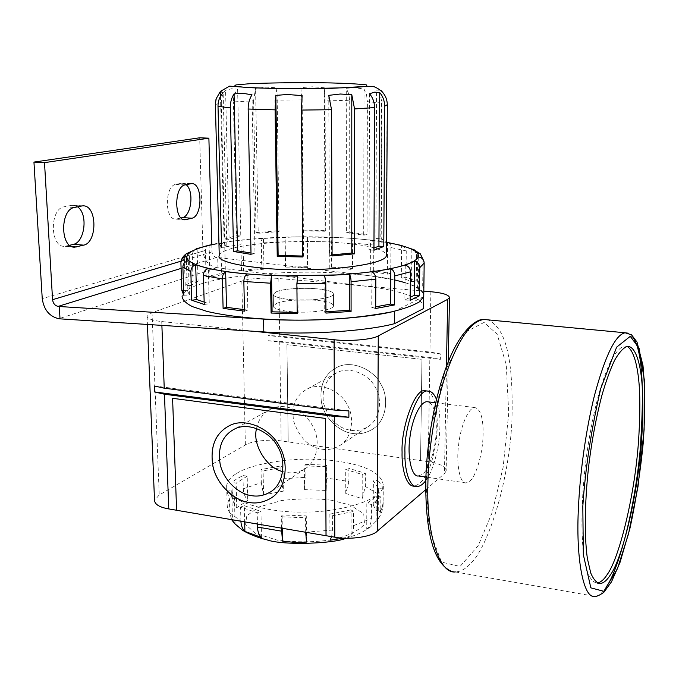 <?xml version="1.0" encoding="UTF-8"?>
<svg xmlns="http://www.w3.org/2000/svg" width="679" height="679" viewBox="0 0 679 679"><rect width="100%" height="100%" fill="white"/><g stroke="black" fill="none" stroke-linecap="round" stroke-linejoin="round"><path stroke-width="0.51" stroke-dasharray="3.4 2.55" d="M229.485 425.631C246.197 416.677 271.608 429.892 279.324 446.213C288.668 460.549 287.548 488.277 270.836 498.242M256.594 428.373C258.147 419.868 262.875 413.443 270.777 409.098C284.79 401.433 306.068 412.204 312.416 425.708C320.165 437.539 318.994 460.625 304.846 468.926C298.692 472.363 292.683 473.543 286.81 472.457L282.778 471.566M352.936 433.474C359.242 434.535 365.718 433.168 372.372 429.366C387.361 420.369 388.829 396.375 380.817 384.178C374.299 370.242 352.053 359.284 337.039 367.331C324.426 374.019 319.232 385.74 321.456 402.486C324.655 419.681 341.028 432.591 352.936 433.474C359.259 434.518 365.735 433.151 372.389 429.357C387.378 420.352 388.846 396.366 380.843 384.17C374.316 370.225 352.078 359.267 337.056 367.322C324.452 374.01 319.257 385.723 321.481 402.469C324.681 419.673 341.045 432.574 352.961 433.457M351.026 430.308C356.458 431.216 362.043 430.053 367.78 426.828C380.97 419.062 382.311 397.996 375.283 387.31C369.571 375.088 350.016 365.531 336.937 372.678C326.039 378.534 321.574 388.761 323.552 403.377C328.959 419.461 338.117 428.441 351.026 430.308M322.211 449.226C327.838 450.211 333.618 449.04 339.542 445.713C353.173 437.7 354.455 415.726 347.096 404.523C341.104 391.724 320.768 381.632 307.256 389.016C296.002 395.059 291.444 405.702 293.583 420.955C299.278 437.76 308.826 447.189 322.211 449.226M425.809 480.503C431.267 473.238 435.477 461.117 438.447 444.151C440.994 424.978 440.331 410.065 436.461 399.43M426.752 390.968C433.847 391.477 439.967 413.689 436.028 441.757C431.785 468.272 424.511 483.075 414.207 486.156M418.451 475.971L422.55 474.231C427.846 470.776 435.137 452.138 436.173 433.295C436.987 415.429 434.339 404.956 428.22 401.858M469.91 481.114C475.011 477.498 482.149 457.043 482.99 437.607C483.72 419.24 480.953 409.216 474.706 407.536C467.602 408.054 460.43 428.16 458.707 444.176C455.889 463.146 459.87 484.399 466.134 482.939L469.91 481.114M627.056 346.358L624.196 345.993C620.097 347.461 615.751 352.214 611.159 360.235C606.593 370.004 602.332 381.785 598.369 395.568C592.928 416.524 588.71 438.685 585.714 462.051C581.657 495.305 580.52 533.371 584.067 557.943L587.505 572.541C590.416 579.153 593.624 582.65 597.147 583.04L597.444 583.006M286.928 344.677L421.965 359.352L286.928 344.677L288.185 441.902L286.954 344.669M176.633 510.26L172.619 398.293M421.965 359.352L420.556 460.574L421.948 359.361M268.137 340.739L440.34 359.361L440.442 353.878L268.044 335.536L268.137 340.739L279.731 341.291L429.849 357.493L428.237 461.678L281.157 440.909C270.115 438.982 250.806 441.138 245.365 444.957L159.225 494.983L154.515 500.423M425.716 489.686L444.431 473.67L446.171 470.946C445.653 466.507 439.678 463.418 428.237 461.678M236.632 473.492C249.711 464.249 292.36 456.296 329.171 460.158C364.199 464.054 382.252 472.635 383.346 485.901C382.311 500.907 336.572 512.781 303.42 512.025C266.516 513.222 222.933 499.786 226.659 485.604C227.558 480.859 230.885 476.828 236.632 473.492M154.311 385.952L348.879 410.897M440.442 353.878L429.934 352.028L279.655 336.08L268.044 335.536M429.849 357.493L440.34 359.361M254.269 331.301L161.738 321.549C152.308 320.522 147.419 318.714 147.088 316.125L152.054 312.671L241.843 281.038C247.496 278.628 267.441 277.287 278.831 278.509L423.815 291.113M219.249 255.499C220.285 252.961 223.892 250.806 230.079 249.023C243.854 244.287 286.597 240.137 325.216 241.86C362.128 243.727 382.506 247.945 386.343 254.523M186.369 253.708L184.349 258.275L180.962 262.51L182.082 296.078C183.72 291.478 189.433 287.624 199.219 284.526C220.166 276.591 281.641 269.945 336.181 272.882C388.447 275.903 417.644 283.05 423.772 294.33C422.745 290.086 416.507 286.182 405.057 282.634M276.659 291.605C283.61 289.059 295.518 288.006 312.408 288.439C326.2 289.373 333.219 291.308 333.465 294.245C333.049 297.691 315.209 300.322 302.664 300.126C288.651 300.39 271.77 297.368 273.272 294.134L276.659 291.605C283.61 289.059 295.518 288.006 312.408 288.439C326.2 289.373 333.219 291.308 333.465 294.245C333.049 297.691 315.209 300.322 302.664 300.126C288.651 300.39 271.77 297.368 273.272 294.134L276.659 291.605M414.334 249.889L416.567 254.515L416.227 281.208L405.983 277.219L401.297 277.601L401.612 245.543M388.329 242.607L390.213 244.304L390.917 247.046L390.731 273.467L373.679 270.692L370.318 271.371L370.428 240.052L386.419 242.335M405.983 277.219L406.254 250.924L404.005 246.333M350.916 238.244L350.941 238.244C351.909 238.414 352.426 240.01 352.503 243.031L352.503 268.46L331.445 267.203L329.79 268.044L329.663 237.124L350.916 238.244L350.924 269.317L329.79 268.044M373.679 270.692L373.789 245.043C373.645 242.021 372.559 240.358 370.547 240.06L370.428 240.052M331.445 267.203L331.344 241.885C331.25 238.864 330.69 237.277 329.68 237.124L307.536 236.725L307.477 266.711L285.324 267.085L285.579 267.976L285.172 237.056L307.545 236.725L307.808 267.594L285.579 267.976M263.444 238.1L263.401 238.1C262.077 238.304 261.381 239.916 261.33 242.946L261.78 268.383L241.486 270.369L243.642 271.167L242.98 239.848L263.444 238.1L263.978 269.173L243.642 271.167M285.324 267.085L285.172 237.056L263.401 238.1M386.419 242.42L378.967 241.249C367.415 239.611 354.514 238.414 340.264 237.658L296.367 236.861L253.25 238.94C240.434 240.035 229.001 241.495 218.935 243.311L224.418 242.25C222.186 242.675 221.023 244.389 220.93 247.394L221.583 273.331L206.119 276.718L209.981 277.295L209.098 245.229M241.486 270.369L240.935 244.729C240.969 241.707 241.622 240.077 242.904 239.848L242.98 239.848M193.634 250.39L192.233 254.319L193.065 281.03L185.24 285.418L190.349 285.638L189.305 252.563M206.119 276.718L205.372 249.94L206.093 247.181L208.164 245.374M184.349 258.275L185.24 285.418M183.805 295.238L189.399 295.017L188.312 260.804M204.235 304.455L209.268 303.776L208.283 268.519M224.647 242.242L225.428 273.892L209.981 277.295M244.482 311.152L247.852 310.082L247.114 274.078M297.198 313.69L298.089 312.442L297.708 276.166M387.599 242.513L387.378 274.163L370.318 271.371M411.873 249.057L411.491 281.598L401.297 277.601M423.051 259.497L422.686 286.012L417.313 286.003L417.738 252.928M422.686 286.012L423.823 288.278M418.756 257.035L418.323 290.671L417.313 286.003M371.88 271.906L371.744 307.579L375.682 308.487M371.744 307.579L375.691 306.84M324.061 275.699L324.256 311.907L325.937 313.095M324.256 311.907L325.937 311.797M297.181 312.425L298.089 312.442M244.448 309.649L247.852 310.082M204.167 302.062L209.268 303.776M186.394 261.381L187.328 290.281L183.653 290.425M187.328 290.281L189.399 295.017M197.122 248.701L198.098 281.242L193.065 281.03M198.098 281.242L190.349 285.638M225.428 273.892L221.583 273.331M263.978 269.173L261.78 268.383M307.808 267.594L307.477 266.711M350.924 269.317L352.503 268.46M387.378 274.163L390.731 273.467M411.491 281.598L416.227 281.208M418.323 290.671L423.789 290.68M405.244 265.175L404.879 299.923L410.167 297.343M404.879 299.923L410.133 300.398M215.362 104.838C215.812 104.26 217.798 103.709 221.303 103.174C221.244 98.149 222.67 93.829 225.572 90.214L231.624 88.745L237.625 89.153C234.747 92.717 233.33 96.97 233.381 101.918L253.598 100.789L255.567 88.321L266.329 87.141L277.024 87.795L274.953 100.161L301.748 99.889L300.882 87.599L312.586 86.776L324.324 87.761L325.046 100.068L349.702 100.73L348.802 93.957L346.256 88.262L355.092 87.735L364.02 89.051L366.541 94.814L367.407 101.663L381.59 103.072C381.547 98.065 379.867 93.744 376.565 90.103L380.444 90.154M381.59 103.072L380.834 238.278L375.877 238.439L381.182 242.165L382.031 91.292C385.392 94.992 387.089 99.397 387.132 104.49L387.336 104.676M237.625 89.153L240.79 235.986L229.12 239.364L225.572 90.214M240.79 235.986L236.377 235.664L233.381 101.918M253.598 100.789L256.051 232.617L258.207 233.279L255.567 88.321M277.024 87.795L279.052 231.539L258.207 233.279M279.052 231.539L276.854 230.894L274.953 100.161M301.748 99.889L302.987 230.105L302.265 230.835L300.882 87.599M324.324 87.761L325.071 231.242L302.265 230.835M325.071 231.242L325.708 230.504L325.046 100.068M349.702 100.73L349.753 232.184L346.417 232.736L346.256 88.262M364.02 89.051L363.689 235.163L346.417 232.736M363.689 235.163L367.025 234.594L367.407 101.663M375.877 238.439L376.565 90.103M381.182 242.165L386.215 242.004L387.132 104.49M328.763 95.349L329.459 255.151L332.107 255.958M329.459 255.151L332.099 254.897M302.809 256.017L303.632 256.034L302.121 95.603M302.817 256.968L303.632 256.034M251.001 253.038L254.998 253.7L252.002 94.797M251.026 254.37L254.998 253.7M220.497 96.291L224.146 243.26L221.481 243.345M224.146 243.26L226.879 247.164L223.128 92.684M221.583 247.334L226.879 247.164M221.303 103.174L224.656 239.033L229.12 239.364M224.656 239.033L236.377 235.664M256.051 232.617L276.854 230.894M302.987 230.105L325.708 230.504M349.753 232.184L367.025 234.594M380.834 238.278L386.215 242.004M369.546 93.719L369.028 249.872L373.951 248.022M369.028 249.872L373.942 250.237M276.828 303.292C283.763 300.644 295.645 299.549 312.493 299.999C326.26 300.967 333.262 302.987 333.508 306.042C333.1 309.624 315.294 312.365 302.775 312.17C288.804 312.442 271.956 309.301 273.45 305.932L276.828 303.292L273.45 305.932C271.956 309.301 288.804 312.442 302.775 312.17C315.294 312.365 333.1 309.624 333.508 306.042C333.262 302.987 326.26 300.967 312.493 299.999C295.645 299.549 283.763 300.644 276.828 303.292M331.641 536.656L332.421 530.087L332.362 515.777L329.867 514.156L329.986 540.246M332.362 515.777L353.606 511.44L353.598 525.639C353.555 530.163 352.715 533.533 351.06 535.739L351.06 509.853L353.606 511.44M329.867 514.156L351.06 509.853M351.06 535.739L343.54 538.15M281.437 528.135L281.276 516.812L305.542 517.78L305.686 532.26M240.909 521.234L240.587 507.026L257.222 512.806L257.443 524.044M234.603 523.543L232.345 515.692C229.069 512.747 227.338 509.089 227.151 504.718L226.803 491.044L229.451 498.963L229.799 512.84L231.598 519.647M232.252 495.874C232.422 500.177 233.916 504.132 236.759 507.714L247.716 500.491C244.915 496.96 243.438 493.064 243.286 488.812L242.989 475.555L236.759 478.848L231.921 482.429L232.252 495.874L228.687 500.211L227.151 504.718M261.296 482.625L263.554 494.889L283.33 491.138L281.081 478.975L280.894 465.972L261.05 469.529L261.296 482.625L243.286 488.812M305.126 477.329L304.557 489.644L326.243 490.459L326.726 465.14L304.998 464.368L305.126 477.329L281.081 478.975M348.921 481.47L345.764 493.489L362.162 498.641L365.353 486.487L365.387 473.297L348.913 468.408L348.921 481.47L326.786 478.118M378.008 493.888C377.914 498.174 376.336 501.993 373.263 505.329L378.245 513.256C381.369 509.861 382.981 505.991 383.075 501.637L383.168 488.057L378.084 480.503L378.008 493.888L365.353 486.487M380.783 510.701L378.398 518.832L370.615 526.862L366.745 529.289C369.766 526.531 371.328 522.915 371.413 518.442L371.472 504.429L380.86 496.884L380.783 510.701L383.228 505.04L383.075 501.637M281.276 516.812L282.116 514.954L306.297 515.904L305.542 517.78M306.543 542.088L306.297 515.904M282.116 514.954L282.311 528.279M240.587 507.026L244.33 505.694L244.686 521.871M244.33 505.694L260.965 511.44L257.222 512.806M261.449 537.412L260.965 511.44M226.803 491.044L231.734 490.705L234.467 498.607L229.451 498.963M235.07 523.967L234.467 498.607M231.734 490.705L232.345 515.692M242.989 475.555L247.198 476.208L247.716 500.491M247.198 476.208L236.173 483.1L231.921 482.429M236.759 507.714L236.173 483.1M280.894 465.972L282.999 467.288L263.121 470.87L261.05 469.529M263.554 494.889L263.121 470.87M282.999 467.288L283.33 491.138M326.726 465.14L326.115 466.651L326.243 490.459M326.115 466.651L304.319 465.87L304.998 464.368M304.557 489.644L304.319 465.87M365.387 473.297L362.213 474.46L345.73 469.545L348.913 468.408M345.764 493.489L345.73 469.545M362.213 474.46L362.162 498.641M383.168 488.057L378.381 488.396L378.245 513.256M378.381 488.396L373.365 480.834L378.084 480.503M373.263 505.329L373.365 480.834M371.472 504.429L366.821 503.691L376.268 496.179L380.86 496.884M376.149 521.404L376.268 496.179M366.821 503.691L366.745 529.289M186.173 184.68L182.261 183.109L175.776 184.357C164.607 185.825 164.445 220.115 175.895 219.13L181.089 217.967M77.584 206.832L72.645 205.177L64.03 206.806C49.652 208.818 49.754 247.36 64.581 246.333L69.64 245.28M423.577 308.385C426.599 299.541 401.399 290.434 368.01 286.538L217.959 267.772L217.687 257.494L368.043 275.521L394.745 279.935M211.78 244.686L211.975 251.892C212.357 255.007 213.91 256.849 216.643 257.4L217.687 257.494M217.959 267.772L216.915 267.679C208.742 265.998 204.09 260.498 202.962 251.171L199.677 137.795M423.696 296.672L394.575 311.194M425.979 483.049L429.204 529.501L441.494 562.085L460.056 566.473L478.228 545.61L491.995 513.001L503.097 467.5L508.741 413.18L506.245 364.682L497.121 334.153L484.042 322.44L465.293 332.218L445.025 371.192L430.8 428.788L425.979 483.049M450.822 571.064L455.32 571.939C460.693 571.71 465.836 568.841 470.768 563.349C486.436 549.303 508.613 486.198 511.907 421.532C513.765 358.368 505.617 328.135 488.142 319.877M633.388 338.066L628.499 333.228M455.32 571.939L595.076 596.366C598.946 595.822 602.757 592.563 606.5 586.597M430.859 291.724L429.934 352.028M446.442 366.524L444.431 473.67M278.831 278.509L279.655 336.08M423.059 258.852L416.567 254.515M406.254 250.924L390.926 247.546M373.789 245.043L352.503 243.031M331.344 241.885L307.256 241.444M284.993 241.775L261.33 242.946M240.935 244.729L220.93 247.394M181.191 260.821L180.911 262.849M205.372 250.441L192.233 254.319M161.738 321.549L161.882 325.377M152.054 312.671L159.225 494.983M279.731 341.291L281.157 440.909M241.843 281.038L245.365 444.957M305.686 532.141L332.421 530.087M229.799 512.84L240.909 521.116M331.293 500.219L350.364 505.108L363.723 513.748L364.496 524.392C357.68 531.182 347.334 536.206 333.457 539.474C316.558 542.275 297.945 542.529 277.626 540.246L255.194 533.287L245.594 524.443L246.715 515.862L258.826 507.009L281.649 500.533C300.203 498.411 316.745 498.31 331.293 500.219M353.598 525.639L371.413 518.442M181.497 183.203L190.799 183.737M175.776 184.357L185.129 184.892M176.947 218.986L183.245 219.419M71.473 205.313L81.675 206M64.03 206.806L74.3 207.502M66.211 246.112L71.77 246.57M368.01 286.538L368.043 275.521M216.643 257.4L181.089 268.392M211.975 251.892L181.098 261.152M216.915 267.679L58.818 318.714M202.962 251.171L42.242 298.641M270.76 409.106L234.357 429.145M304.829 468.934L270.2 492.097M339.525 445.721L367.763 426.845M307.239 389.025L336.92 372.686M416.999 486.571L415.285 486.317M474.689 407.536L435.672 402.766M466.134 482.939L425.911 477.057M624.137 346.001L627.32 346.307M448.259 361.856L446.171 470.946M350.941 238.244L370.547 240.06M224.418 242.25L242.904 239.848M215.837 100.059L215.455 102.376M218.969 244.61L218.935 243.43M333.465 294.236L333.508 306.034L333.465 294.236M273.272 294.134L273.45 305.932L273.272 294.134M147.088 316.125L147.419 324.452M346.01 538.243C354.404 535.646 360.311 533.329 363.723 531.292L370.615 526.862M383.346 485.884L383.024 507.171L381.377 513.324L378.398 518.832M226.659 485.612L226.794 491.104M191.554 183.644L182.261 183.109M185.197 219.775L175.895 219.13M82.846 205.856L72.645 205.177M74.792 247.164L64.581 246.333"/><path stroke-width="1.02" d="M270.836 498.242C263.418 502.426 256.153 503.826 249.032 502.418C235.596 501.06 216.898 485.74 212.858 465.836C209.921 446.468 215.464 433.066 229.485 425.631M248.998 502.443C235.562 501.077 216.864 485.765 212.824 465.853C209.896 446.493 215.438 433.083 229.451 425.648C246.163 416.694 271.575 429.909 279.29 446.23C288.643 460.574 287.523 488.303 270.811 498.259C263.393 502.452 256.119 503.843 248.998 502.443M251.519 495.628C239.891 494.473 223.68 481.284 220.132 464.046C217.56 447.249 222.305 435.612 234.365 429.136C248.853 421.218 271.065 432.659 277.762 446.867C285.91 459.335 284.857 483.524 270.217 492.088C263.851 495.628 257.621 496.807 251.519 495.628M282.778 471.566C267.534 468.824 251.875 444.821 256.594 428.373M436.461 399.43C434.195 393.786 431.318 391.011 427.821 391.096C417.653 388.312 403.784 428.941 404.947 452.57C404.404 468.824 409.081 487.183 416.999 486.571C420.097 486.376 423.034 484.348 425.809 480.503M415.285 486.317L414.198 486.156C406.254 486.758 401.544 468.408 402.078 452.172C400.89 428.559 414.801 387.972 425.012 390.764L426.752 390.968M428.22 401.858L426.887 401.696C419.155 402.121 411.576 421.854 409.904 437.624C407.061 456.288 411.644 477.312 418.451 475.971L425.911 477.057M610.209 575.155C621.718 560.192 638.192 495.203 641.774 437.522C643.106 414.046 643.115 395.144 641.791 380.792C639.974 362.026 635.289 346.248 627.388 346.298C623.314 347.784 619.002 352.537 614.444 360.574C609.912 370.361 605.676 382.15 601.738 395.95C596.315 416.931 592.113 439.118 589.117 462.509C585.06 495.797 583.889 533.898 587.369 558.486L590.764 573.084C593.641 579.696 596.816 583.193 600.304 583.575C603.741 583.015 607.043 580.206 610.209 575.155M597.444 583.006C600.805 582.31 604.038 579.518 607.128 574.638C618.28 560.039 634.186 499.778 638.396 443.056C639.991 419.8 640.263 400.635 639.211 385.553C637.819 367.067 634.033 350.296 627.056 346.358M172.585 398.31L176.599 510.277L326.022 535.723L325.419 418.417L172.585 398.31L325.419 418.417L326.047 535.706L334.798 537.191C348.802 540.144 372.296 536.75 377.261 531.182L425.716 489.686M348.879 417.262L154.549 391.944L154.311 385.952L164.233 388.193L334.348 410.065L348.879 410.897L348.879 417.262L334.374 416.422L164.462 394.227L168.765 508.919C159.658 507.332 154.905 504.497 154.515 500.423L147.419 324.452M168.765 508.919L176.599 510.252M164.462 394.227L154.549 391.944M254.269 331.301L334.102 339.721C348.666 341.622 373.127 339.466 378.271 335.901L447.699 299.337L449.49 297.606C448.912 294.796 442.708 292.836 430.859 291.724L423.815 291.113M386.343 254.523L386.334 255.805C385.307 263.825 336.453 270.183 300.967 269.75C261.457 270.352 215.065 263.079 219.249 255.499L218.969 244.61M423.823 288.278L423.747 296.502L423.772 294.33L423.738 296.511L419.299 301.917C413.138 305.542 403.929 308.852 391.673 311.856C362.764 317.348 332.37 320.115 300.483 320.149C268.612 320.191 231.666 317.314 206.985 311.398L192.284 306.577C185.588 303.072 182.193 299.566 182.082 296.078M414.631 261.169L405.244 265.175C408.486 266.092 410.226 268.298 410.464 271.812L410.133 300.398L419.393 295.832L414.215 295.373L414.631 261.169C417.831 262.069 419.537 264.241 419.766 267.696L419.393 295.832M423.051 259.497L420.318 253.827L417.738 252.928L418.756 257.035C422.134 257.68 423.942 259.684 424.18 263.053L423.823 290.544M394.533 304.947L394.779 275.912C394.601 272.321 393.285 269.962 390.849 268.816L371.88 271.906C374.316 273.068 375.631 275.47 375.818 279.103L375.682 308.487L394.533 304.947L390.586 304.065L390.849 268.816M404.005 246.333L414.334 249.889M351.085 311.423L351.077 281.743C350.984 278.067 350.381 275.564 349.286 274.248L324.061 275.699C325.105 277.032 325.682 279.553 325.784 283.253L325.937 313.095L351.085 311.423L349.303 310.244L349.286 274.248M386.419 242.335L388.329 242.607M296.876 283.78L297.708 276.166L284.603 275.852L271.524 275.615L270.615 283.211L271.091 313.061L297.198 313.69L296.876 283.78L325.784 283.253M243.854 281.479C243.956 277.804 245.043 275.343 247.114 274.078L225.64 271.659C223.544 272.899 222.449 275.343 222.356 278.984L223.102 308.385L244.482 311.152L243.854 281.479L270.615 283.211M203.386 275.436C203.556 271.863 205.185 269.555 208.283 268.519L195.671 264.818C192.607 265.837 190.994 268.112 190.841 271.634L191.741 300.245L204.235 304.455L203.386 275.436L222.356 278.984M182.88 267.119C183.058 263.673 184.866 261.568 188.312 260.804L186.241 256.645C182.863 257.392 181.081 259.463 180.911 262.849L181.828 290.502L183.805 295.238L182.88 267.119L190.841 271.634M208.164 245.374L216.924 243.693C206.475 245.696 198.582 247.996 193.243 250.576L193.634 250.39M186.369 253.708L193.243 250.576C187.981 253.182 185.995 255.873 187.268 258.674C188.669 261.474 193.549 264.123 201.926 266.618C210.456 269.113 221.923 271.184 236.326 272.831C250.857 274.46 266.949 275.47 284.603 275.852L336.708 274.936C353.691 273.934 368.595 272.398 381.428 270.31C394.117 268.213 403.632 265.82 409.98 263.121C416.176 260.422 418.935 257.697 418.239 254.931C417.449 252.181 413.604 249.617 406.696 247.258C401.391 245.45 394.635 243.837 386.419 242.42M375.691 306.84L390.586 304.065M325.937 311.797L349.303 310.244M271.524 275.615L272.092 311.822L271.091 313.061M272.092 311.822L297.181 312.425M225.64 271.659L226.523 307.341L223.102 308.385M226.523 307.341L244.448 309.649M195.671 264.818L196.732 299.575L191.741 300.245M196.732 299.575L204.167 302.062M186.241 256.645L186.394 261.381M183.653 290.425L181.828 290.502M410.167 297.343L414.215 295.373M387.336 104.676L384.645 106.196C384.603 100.984 382.964 96.443 379.731 92.556L374.689 92.149L369.546 93.719C372.83 97.674 374.494 102.3 374.553 107.596L354.557 108.937L351.79 94.704L340.323 94.016L328.763 95.349L331.539 109.718L301.417 110.066L302.121 95.603L287.149 94.491L275.835 95.408L275.097 109.854L248.166 109.03C248.124 103.624 249.405 98.879 252.002 94.797L242.955 93.329L234.06 93.863C231.48 97.895 230.215 102.571 230.274 107.91L218.01 106.323C217.959 101.095 219.665 96.545 223.128 92.684L220.378 91.444L216.228 98.625L215.362 103.819L218.944 243.422L221.481 243.345M380.444 90.154L382.031 91.292M384.645 106.196L383.779 246.519L378.924 246.154L379.731 92.556M354.557 108.937L354.489 253.827L332.107 255.958L331.539 109.718M332.099 254.897L351.79 253.029L351.79 94.704M354.489 253.827L351.79 253.029M275.835 95.408L278.135 255.533L277.227 256.458L275.097 109.854M278.135 255.533L302.809 256.017M301.417 110.066L302.817 256.968L277.227 256.458M234.06 93.863L237.557 250.823L233.576 251.485L230.274 107.91M237.557 250.823L251.001 253.038M248.166 109.03L251.026 254.37L233.576 251.485M220.378 91.444L220.497 96.291M218.01 106.323L221.583 247.334L218.935 243.43M373.951 248.022L378.924 246.154M383.779 246.519L373.942 250.237L374.553 107.596M343.54 538.15L329.986 540.246L331.641 536.656M305.686 532.26L306.543 542.088L296.163 542.513L284.238 541.409L282.489 541.087L281.437 528.135M257.443 524.044L257.494 527.048C257.647 531.589 258.962 535.044 261.449 537.412L244.89 531.394C242.42 529.06 241.096 525.673 240.909 521.234M231.598 519.647L234.603 523.543L242.055 529.849C244.143 531.564 255.567 537.293 266.601 539.737C283.279 545.857 335.154 543.421 346.01 538.243M282.311 528.279L282.489 541.087M244.686 521.871L244.89 531.394M190.799 183.737L191.554 183.644C202.707 182.71 202.673 216.253 191.868 218.231L185.197 219.775C173.849 220.768 174.062 186.377 185.129 184.892L190.799 183.737M181.089 217.967L182.617 217.594C191.122 215.964 194.432 191.486 186.173 184.68M81.675 206L82.846 205.856C97.275 204.863 97.598 242.479 83.712 245.136L74.792 247.164C60.083 248.217 60.024 209.531 74.3 207.502L81.675 206M69.64 245.28L73.578 244.313C84.603 242.114 88.448 214.292 77.584 206.832M263.8 331.912C307.4 335.087 366.363 331.199 394.474 323.679L394.575 311.194C366.397 318.417 307.281 322.143 263.579 319.096L59.302 306.526L60.015 318.85L263.8 331.912L263.579 319.096M394.745 279.935L405.057 282.634M423.747 296.502L423.535 308.563L423.747 296.502M60.015 318.85L58.818 318.714C49.423 316.524 43.906 309.836 42.242 298.641L33.95 162.094L199.677 137.795L208.886 138.177L211.78 244.686M33.95 162.094L44.508 162.646L52.563 299.694C53.115 303.437 54.965 305.677 58.105 306.399L59.302 306.526M423.535 308.563L394.474 323.679M208.886 138.177L44.508 162.646M488.142 319.877L483.974 319.486C470.598 321.006 457.459 340.544 444.567 378.11C433.194 414.402 428.211 455.982 427.872 484.534C426.37 532.294 438.846 574.044 455.32 571.939M606.5 586.597C617.338 571.718 633.753 515.802 639.949 452.503C644.66 389.695 642.47 351.552 633.388 338.066M628.499 333.228L625.104 332.778C615.454 334.722 605.261 355.524 594.541 395.17C584.959 433.474 579.798 477.108 578.5 506.89C575.631 556.78 583.134 599.506 595.076 596.366C595.415 596.23 596.281 597.444 603.792 592.402L611.499 581.818L620.105 562.161L629.891 528.593C635.884 501.034 640.356 472.236 643.31 442.182C645.186 412.883 645.075 387.302 642.971 365.429L637.012 342.055L631.555 334.84L625.096 332.778L483.974 319.486C477.244 318.324 460.786 329.595 447.945 362.645C435.205 394.567 426.378 442.046 425.758 483.389C425.657 533.847 434.008 563.069 450.822 571.064M582.82 506.279L583.329 554.582L590.832 587.836L603.835 591.316L617.5 568.629L628.465 534.067L638.048 486.351L644.125 429.773L644.269 379.536L639.041 348.106L630.273 336.343L616.634 347.156L600.728 388.583C591.205 429.832 585.239 469.062 582.82 506.279M334.374 416.422L334.798 537.191M378.271 335.901L377.261 531.182M334.102 339.721L334.348 410.065M447.699 299.337L446.442 366.524M419.766 267.696L424.18 263.053M394.779 275.912L410.464 271.812M351.077 281.743L375.818 279.103M330.172 82.914C307.052 82.456 272.805 82.651 249.592 83.729L235.91 84.926L234.45 86.114L244.966 87.362L269.936 88.372L303.038 88.711L353.657 87.574L367.161 86.309L366.244 84.833C357.493 83.933 345.467 83.288 330.172 82.914M161.882 325.377L164.233 388.193M257.494 527.048L281.479 531.156M182.617 217.594L191.868 218.231M183.245 219.419L186.241 219.631M73.578 244.313L83.712 245.136M71.77 246.57L76.404 246.952M181.089 268.392L58.105 306.399M181.098 261.152L52.563 299.694M427.821 391.096L425.012 390.764M435.672 402.766L426.87 401.696M597.138 583.04L600.295 583.575M449.49 297.606L448.259 361.856M412.866 249.21L420.318 253.827M387.802 242.522L402.121 245.594M186.895 253.335C183.763 255.533 181.862 258.028 181.191 260.821M196.053 248.887L208.674 245.263M216.228 98.625L215.837 100.059M215.455 102.376L215.362 103.819M220.437 91.376L229.536 86.14L251.917 87.769C273.612 88.567 299.575 88.788 329.816 88.431L367.865 86.318L374.231 86.759C382.82 90.383 387.191 96.503 387.336 105.135L386.334 255.796"/></g></svg>
